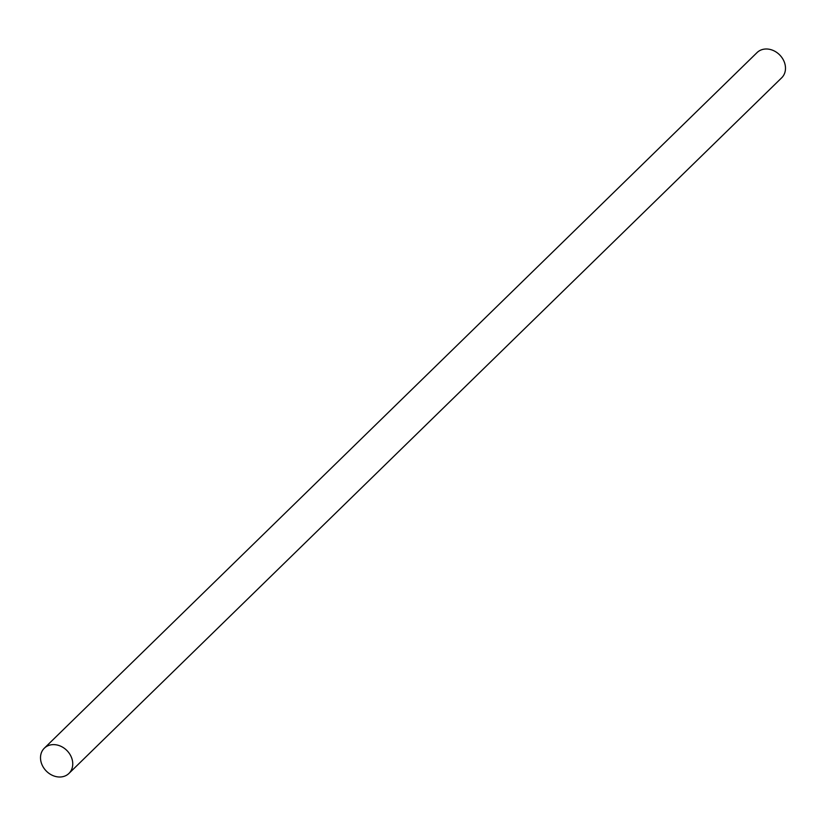<?xml version="1.0" encoding="UTF-8"?>
<svg xmlns="http://www.w3.org/2000/svg" width="826" height="826" viewBox="0 0 826 826"><rect width="100%" height="100%" fill="white"/><g stroke="black" fill="none" stroke-linecap="round" stroke-linejoin="round"><path stroke-width="1.24" d="M41.3 762.821A17.625 14.548 45.7 0 1 44.315 748.201A17.625 14.548 45.7 0 1 59.72 745.795A17.625 14.548 45.7 0 1 71.955 758.795A17.625 14.548 45.7 0 1 68.94 773.425A17.625 14.548 45.7 0 1 53.535 775.831A17.625 14.548 45.7 0 1 41.3 762.821M44.315 748.201L757.06 52.575A17.625 14.548 45.7 0 1 772.465 50.169A17.625 14.548 45.7 0 1 784.7 63.179A17.625 14.548 45.7 0 1 781.685 77.799L68.94 773.425"/></g></svg>
